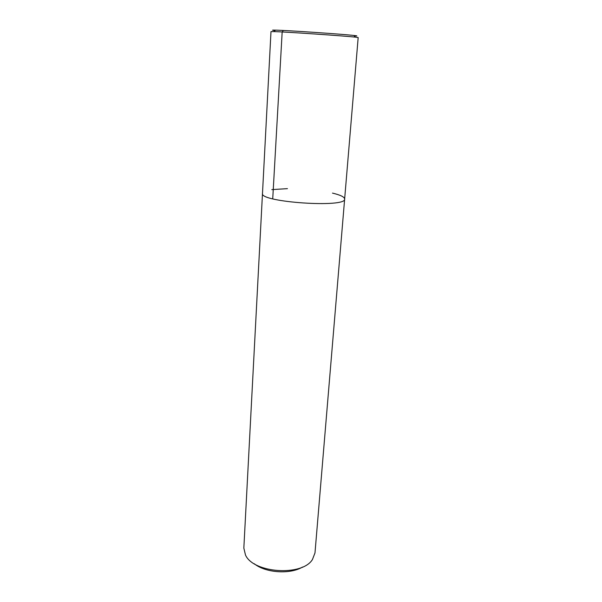 <?xml version="1.0" encoding="UTF-8"?>
<svg xmlns="http://www.w3.org/2000/svg" width="602" height="602" viewBox="0 0 602 602"><rect width="100%" height="100%" fill="white"/><g stroke="black" fill="none" stroke-linecap="round" stroke-linejoin="round"><path stroke-width="0.9" d="M344.645 199.014L358.175 37.557L355.195 37.128C343.554 35.827 285.732 31.883 274.008 31.597L270.99 31.613L262.487 193.415C259.169 202.182 346.737 208.157 344.645 199.014C346.737 208.157 259.169 202.182 262.487 193.415L243.84 548.076L245.473 554.976C253.291 573.232 302.227 576.558 312.43 559.536L314.989 552.929L344.645 199.014C344.54 196.997 340.491 195.025 332.492 193.099M254.285 563.758C265.512 572.931 290.134 574.609 302.513 567.046M287.447 188.644L271.811 189.622M275.024 30.574C271.577 30.183 271.728 30.032 275.475 30.13C286.868 30.356 342.636 34.156 353.938 35.48C357.663 35.894 357.791 36.06 354.322 35.985M283.376 30.469L282.172 31.966L272.729 198.818M274 31.597L275.468 30.13M355.195 37.128L353.946 35.48"/></g></svg>

